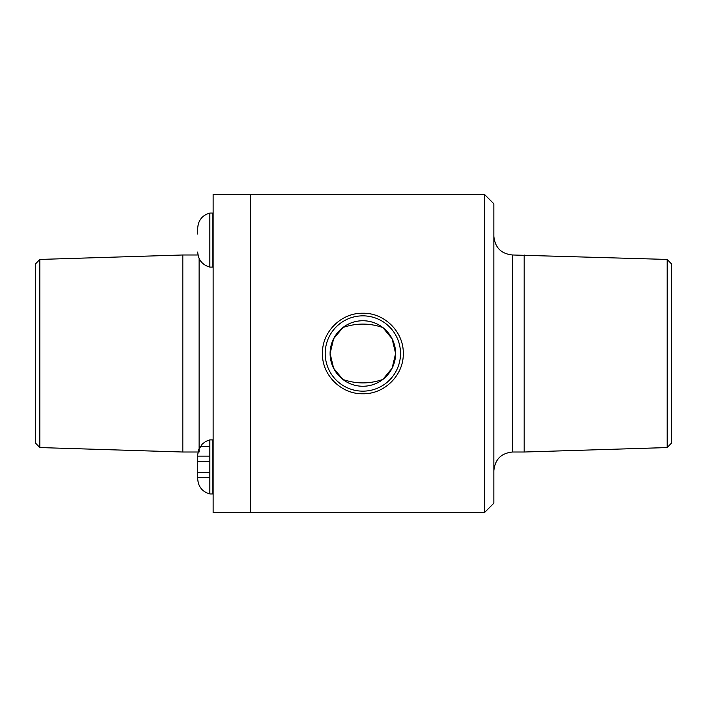 <?xml version="1.0" encoding="UTF-8"?>
<svg xmlns="http://www.w3.org/2000/svg" width="707" height="707" viewBox="0 0 707 707"><rect width="100%" height="100%" fill="white"/><g stroke="black" fill="none" stroke-linecap="round" stroke-linejoin="round"><path stroke-width="1.06" d="M209.846 477.729L197.721 477.729L197.721 472.32L209.846 472.32M197.721 472.32L197.721 456.112L209.846 456.112M197.721 461.521L209.846 461.521M209.846 439.895L209.846 493.946L212.842 493.946L212.842 439.895L209.846 439.895L205.834 441.38L202.343 443.952L198.534 450.005L197.721 454.778L197.721 478.878L197.721 456.112M197.721 477.729L197.721 478.524M209.846 213.054L209.846 267.105L212.842 267.105L212.842 213.054L209.846 213.054C202.282 215.255 198.234 220.275 197.721 228.122L197.721 234.105M342.886 379.465C356.204 384.051 369.514 384.051 382.823 379.465L392.111 368.223L395.611 353.5A32.752 32.752 0 0 0 346.483 325.132A32.752 32.752 0 0 0 346.483 381.868A32.752 32.752 0 0 0 395.611 353.5L392.111 338.777L382.823 327.535C369.514 322.949 356.204 322.949 342.886 327.535L333.607 338.777L330.107 353.5L333.607 368.223L342.886 379.465M322.436 353.5C321.95 331.866 341.251 312.741 362.859 313.236C384.467 312.741 403.768 331.866 403.282 353.5C403.768 375.134 384.467 394.259 362.859 393.764C341.251 394.259 321.95 375.134 322.436 353.5M400.507 353.5A37.648 37.648 0 0 0 344.035 320.89A37.648 37.648 0 0 0 344.035 386.11A37.648 37.648 0 0 0 400.507 353.5M484.507 512.575L493.857 503.216L493.857 203.784L484.507 194.425L213.143 194.425L213.143 512.575L250.57 512.575L250.57 194.425L250.57 512.575L484.507 512.575L484.507 194.425M667.161 259.434L667.161 447.566L671.65 442.935L671.65 264.065L667.161 259.434L512.575 254.988C501.219 253.866 494.98 247.627 493.857 236.271M667.161 447.566L524.179 452.012L524.179 254.988M39.839 447.566L39.839 259.434L35.35 264.065L35.35 442.935L39.839 447.566L182.821 452.012L199.1 452.012L199.1 258.426M182.821 452.012L182.821 254.988L198.004 254.988M524.179 452.012L512.575 452.012L512.575 254.988M197.721 455.317L197.721 478.878C198.234 486.725 202.282 491.745 209.846 493.946M209.846 267.105C202.282 264.904 198.234 259.884 197.721 252.037M512.575 452.012C501.219 453.134 494.98 459.373 493.857 470.729M200.364 260.671L199.1 260.671M209.846 446.329L199.1 446.329M39.839 259.434L182.821 254.988"/></g></svg>
